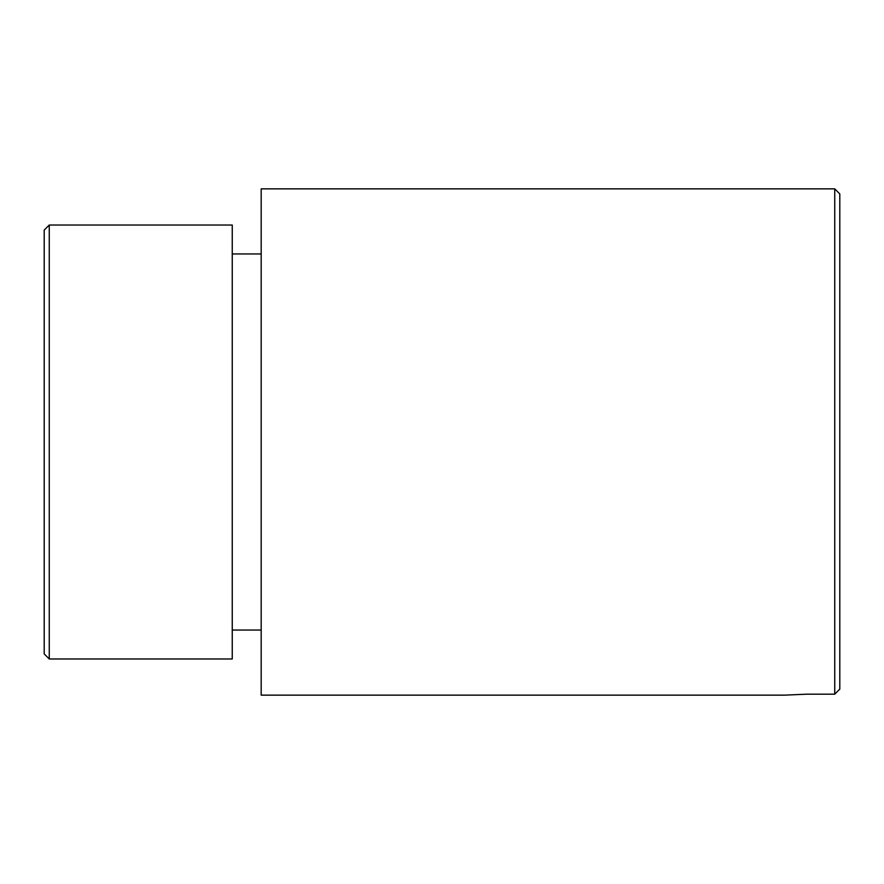 <?xml version="1.0" encoding="UTF-8"?>
<svg xmlns="http://www.w3.org/2000/svg" width="884" height="884" viewBox="0 0 884 884"><rect width="100%" height="100%" fill="white"/><g stroke="black" fill="none" stroke-linecap="round" stroke-linejoin="round"><path stroke-width="1.33" d="M834.739 442L834.739 694.183L839.8 689.1L839.8 193.916L834.739 188.856L834.739 442M834.739 188.856L261.178 188.856L261.178 695.144L784.649 695.144L806.705 694.183L784.649 695.144M806.705 694.183L834.739 694.183M49.261 442L49.261 658.978L232.249 658.978L232.249 225.022L49.261 225.022L49.261 442M49.261 225.022L44.2 230.083L44.2 653.917L49.261 658.978M232.249 630.049L261.178 630.049M232.249 253.951L261.178 253.951"/></g></svg>
